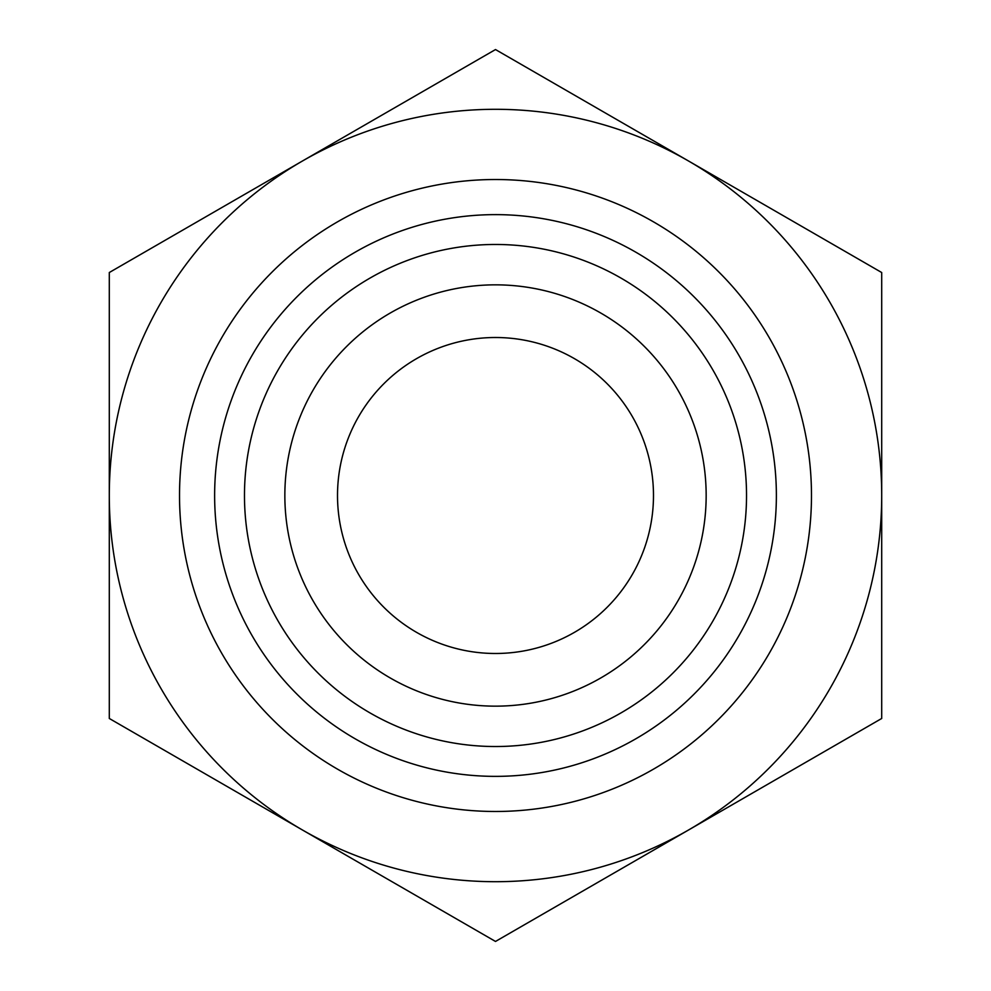 <?xml version="1.0" encoding="UTF-8"?>
<svg xmlns="http://www.w3.org/2000/svg" width="991" height="991" viewBox="0 0 991 991"><rect width="100%" height="100%" fill="white"/><g stroke="black" fill="none" stroke-linecap="round" stroke-linejoin="round"><path stroke-width="1.49" d="M109.295 272.525L495.5 49.55L688.596 161.037A386.205 386.205 0 0 0 109.295 495.5L109.295 272.525M109.295 718.475L109.295 495.5A386.205 386.205 0 0 0 302.404 829.962L109.295 718.475M495.5 941.45L302.404 829.962A386.205 386.205 0 0 0 881.705 495.5L881.705 718.475L495.5 941.45M811.48 495.5A315.98 315.98 0 0 0 495.5 179.52A315.98 315.98 0 0 0 179.52 495.5A315.98 315.98 0 0 0 495.5 811.48A315.98 315.98 0 0 0 811.48 495.5M776.374 495.5A280.874 280.874 0 0 1 355.063 738.741A280.874 280.874 0 0 1 355.063 252.259A280.874 280.874 0 0 1 776.374 495.5M746.533 495.5A251.033 251.033 0 0 1 369.99 712.901A251.033 251.033 0 0 1 369.99 278.099A251.033 251.033 0 0 1 746.533 495.5M706.162 495.5A210.662 210.662 0 0 0 390.169 313.069A210.662 210.662 0 0 0 390.169 677.931A210.662 210.662 0 0 0 706.162 495.5A210.662 210.662 0 0 0 390.169 313.069A210.662 210.662 0 0 0 390.169 677.931A210.662 210.662 0 0 0 706.162 495.5M337.51 495.5A157.99 157.99 0 0 0 574.495 632.32A157.99 157.99 0 0 0 574.495 358.68A157.99 157.99 0 0 0 337.51 495.5M688.596 161.037L881.705 272.525L881.705 495.5A386.205 386.205 0 0 0 688.596 161.037"/></g></svg>
